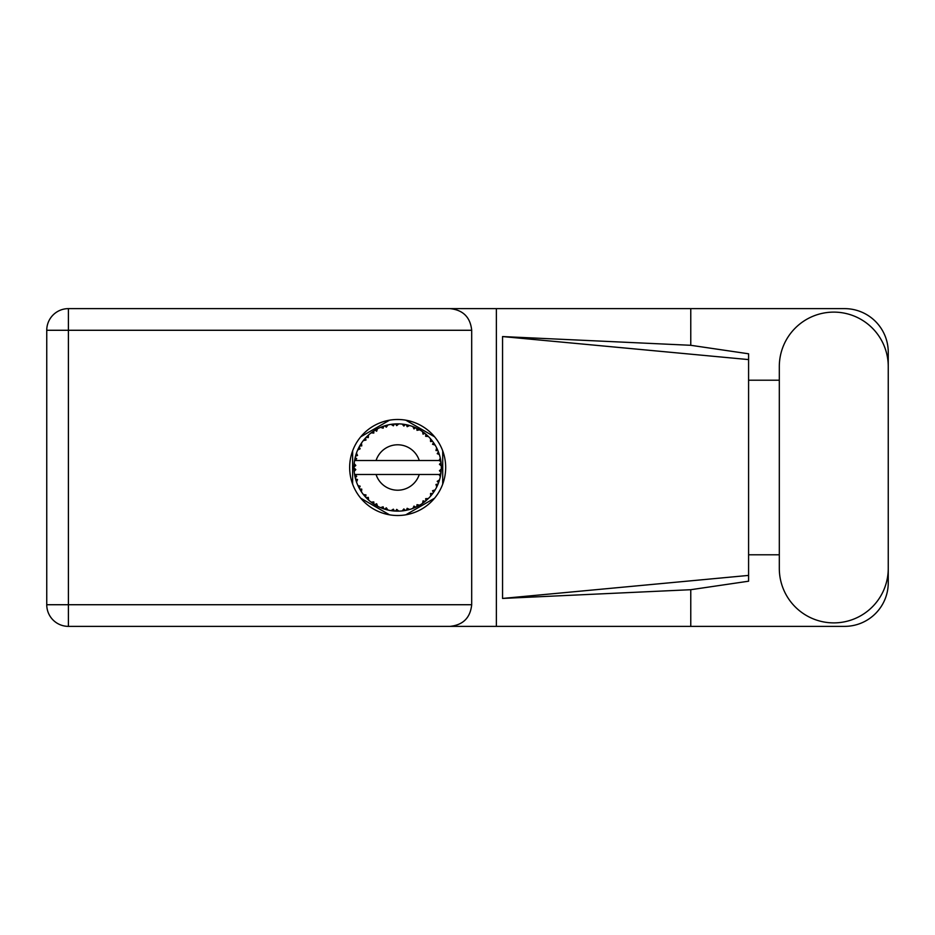 <?xml version="1.0" encoding="UTF-8"?>
<svg xmlns="http://www.w3.org/2000/svg" width="935" height="935" viewBox="0 0 935 935"><rect width="100%" height="100%" fill="white"/><g stroke="black" fill="none" stroke-linecap="round" stroke-linejoin="round"><path stroke-width="1.4" d="M389.533 420.177L360.758 436.797M434.576 436.797L405.79 420.177M442.711 484.12L442.711 450.88M405.79 514.823L434.576 498.203M360.758 498.203L389.533 514.823M352.624 450.88L352.624 484.12M779.311 568.41A54.475 54.475 0 0 0 833.775 622.885A54.475 54.475 0 0 0 888.25 568.41L888.25 366.59A54.475 54.475 0 0 0 833.775 312.115A54.475 54.475 0 0 0 779.311 366.59L779.311 568.41M397.667 419.488A48.012 48.012 0 0 0 349.655 467.5A48.012 48.012 0 0 0 397.667 515.512A48.012 48.012 0 0 0 445.679 467.5A48.012 48.012 0 0 0 397.667 419.488M888.25 554.782L888.25 582.727A43.641 43.641 0 0 1 844.609 626.368L68.395 626.368L68.395 604.723L471.696 604.723C470.317 617.778 463.094 625.001 450.039 626.368M779.311 554.782L748.584 554.782L748.584 581.208L690.766 589.704L690.766 626.368M690.766 589.704L502.551 598.435L502.551 336.565L748.584 359.589L748.584 353.792L690.766 345.296L690.766 308.632L844.609 308.632A43.641 43.641 0 0 1 888.25 352.273L888.25 380.218M502.551 598.435L748.584 575.411L748.584 359.589L748.584 380.206L779.311 380.218M690.766 345.296L502.551 336.565M690.766 308.632L496.38 308.632L496.38 626.368M471.696 330.277L68.395 330.277L68.395 604.723L46.75 604.723A21.645 21.645 0 0 0 68.395 626.368A21.645 21.645 0 0 1 46.75 604.723L46.75 330.277A21.645 21.645 0 0 1 68.395 308.632L450.039 308.632C463.094 309.999 470.317 317.222 471.696 330.277L471.696 604.723M496.38 308.632L450.039 308.632M748.584 380.206L748.584 554.794M409.425 509.528L409.623 509.481A43.641 43.641 0 0 0 412.674 508.488L415.841 507.179A43.641 43.641 0 0 0 416.659 506.793L419.686 505.18A43.641 43.641 0 0 0 422.386 503.462L425.133 501.417A43.641 43.641 0 0 0 425.834 500.833L428.359 498.53A43.641 43.641 0 0 0 430.556 496.193L432.706 493.516A43.641 43.641 0 0 0 433.244 492.78L435.114 489.917A43.641 43.641 0 0 0 436.657 487.112L438.083 483.991A43.641 43.641 0 0 0 438.41 483.138L439.508 479.9A43.641 43.641 0 0 0 440.315 476.792L440.911 473.426A43.641 43.641 0 0 0 441.028 472.514L441.285 469.101A43.641 43.641 0 0 0 441.285 465.899L441.273 465.665M441.285 469.101L439.45 470.679L441.028 472.514L441.273 469.241M355.031 458.173L354.809 459.225M355.008 458.267L354.599 460.441A43.641 43.641 0 0 0 354.19 463.62L354.166 463.853M358.666 447.9L358.21 448.823M364.802 438.784L364.241 439.438M372.936 431.538L372.27 432.005M372.294 431.993L371.3 432.718M386.926 425.191L384.612 425.846A43.641 43.641 0 0 0 383.747 426.138L382.976 426.395M382.66 426.512L381.889 426.804M381.34 427.026L380.545 427.353L383.128 428.207L383.747 426.138L380.627 427.377M396.089 423.882L395.376 423.917A43.641 43.641 0 0 0 394.476 423.976L394.383 423.976M393.319 424.069L392.069 424.209M392.01 424.221L391.391 424.303M406.994 424.864L406.293 424.712A43.641 43.641 0 0 0 405.393 424.548L405.311 424.525M404.516 424.397L403.23 424.209M418.588 429.2L416.659 428.207A43.641 43.641 0 0 0 415.841 427.821L415.759 427.774M415.233 427.552L414.392 427.19M424.619 433.162L423.894 432.613M433.665 442.816L433.244 442.22A43.641 43.641 0 0 0 432.706 441.484L432.66 441.413M432.145 440.736L431.292 439.672M437.732 450.191L437.206 449.022M440.747 460.476L440.56 459.436M440.467 458.956L440.315 458.208L439.029 460.511L419.266 460.511A22.697 22.697 0 0 0 376.069 460.511L419.266 460.511M441.145 471.369L441.215 470.34M439.508 479.9L437.218 481.338L438.55 482.787M438.807 482.063L439.216 480.882M438.831 482.004L439.45 480.134M435.114 489.917L432.531 490.746L433.466 492.476M433.898 491.833L434.471 490.968M434.331 491.179L434.95 490.197M419.686 505.18L417.022 504.666L416.741 506.758M418.389 505.917L419.406 505.344M411.155 509.014L412.452 508.57M398.602 511.141L398.801 511.129A43.641 43.641 0 0 0 402.003 510.931L405.393 510.452A43.641 43.641 0 0 0 406.293 510.288L406.374 510.265M393.74 510.966L394.476 511.024A43.641 43.641 0 0 0 395.376 511.083L395.47 511.094M396.311 511.129L398.661 511.129M380.627 507.623L383.747 508.862A43.641 43.641 0 0 0 384.612 509.154L384.694 509.178M385.851 509.517L386.915 509.797M386.845 509.785L387.604 509.972M366.976 498.53L367.712 499.255M367.537 499.08L368.39 499.863M360.828 490.922L361.296 491.623M355.803 479.865L356.06 480.695M354.049 469.113L354.12 470.363M440.362 476.569L439.029 474.489L419.266 474.489A22.697 22.697 0 0 1 376.069 474.489L354.587 474.489A43.641 43.641 0 0 0 354.599 474.559L354.634 474.77M355.125 477.247L355.277 477.914L356.691 476.277L354.599 474.559L355.277 477.914A43.641 43.641 0 0 0 355.51 478.79L356.527 482.063A43.641 43.641 0 0 0 357.708 485.043L357.801 485.265M358.105 485.931L359.204 488.128L360.162 486.188L357.953 485.616M358.619 487.006L359.204 488.128A43.641 43.641 0 0 0 359.636 488.923L361.436 491.845A43.641 43.641 0 0 0 363.318 494.44L363.727 494.942M363.972 495.246L364.533 495.912M361.448 491.763L361.787 489.145L359.659 488.958M383.058 508.628L383.747 508.862L383.128 506.793L380.545 507.647L382.415 508.395M386.33 507.834L384.612 509.154L387.92 510.042L386.33 507.834M387.873 509.984L387.92 510.042A43.641 43.641 0 0 0 391.064 510.65L391.298 510.685M391.064 510.65L394.476 511.024L393.354 509.178L391.064 510.65L391.987 510.779M398.801 511.129L396.72 509.388L395.493 511.094M404.154 510.662L405.393 510.452L403.85 508.944L402.237 510.907M409.623 509.481L407.169 508.313L406.293 510.288L407.087 510.113M414.684 507.693L415.841 507.179L413.96 506.104L412.884 508.406M424.151 502.2L425.133 501.417L423.052 500.833L422.585 503.334M428.359 498.53L425.659 498.682L425.928 500.763M432.028 494.416L432.706 493.516L430.544 493.47L430.708 496.006M437.58 485.148L438.083 483.991L435.967 484.482L436.762 486.901M356.527 482.063L357.532 479.55L355.534 478.907M364.79 496.204L365.538 497.046L365.994 494.931L363.399 494.533M365.538 497.046A43.641 43.641 0 0 0 366.158 497.712L366.426 497.981M368.308 497.385L366.158 497.712L368.624 500.085L368.308 497.385M368.612 500.003L368.624 500.085A43.641 43.641 0 0 0 371.101 502.13L373.895 504.105L373.801 501.943L371.101 502.13L373.895 504.105A43.641 43.641 0 0 0 374.666 504.596L374.993 504.795M376.653 503.755L374.666 504.596L377.647 506.279L376.653 503.755M377.611 506.209L377.647 506.279A43.641 43.641 0 0 0 380.545 507.647L380.767 507.74M371.265 502.259L371.873 502.714M382.193 508.313L382.918 508.582M354.12 464.59L354.026 467.044A43.641 43.641 0 0 0 354.026 467.956L354.026 468.073M354.61 474.629L354.727 475.354M354.809 475.786L354.984 476.628M354.914 476.301L355.113 477.189M354.131 464.403L354.026 467.044L355.814 465.42L354.19 463.62M359.998 445.457L359.636 446.077A43.641 43.641 0 0 0 359.204 446.872L357.708 449.957A43.641 43.641 0 0 0 356.527 452.937L355.51 456.21A43.641 43.641 0 0 0 355.277 457.086L355.253 457.203M355.849 454.994L355.51 456.21L357.532 455.45L356.445 453.159M354.248 471.322L355.814 469.58L354.026 467.956L354.19 471.38A43.641 43.641 0 0 0 354.587 474.489M355.51 478.79L355.721 479.573M357.778 485.078L359.204 488.128M356.118 454.118L355.919 454.749M355.884 454.866L356.083 454.246M366.672 436.774L366.158 437.288A43.641 43.641 0 0 0 365.538 437.954L363.318 440.56A43.641 43.641 0 0 0 361.436 443.155L360.045 445.376M360.209 445.107L359.636 446.077L361.787 445.855L361.436 443.155L361.003 443.809M354.096 464.999L354.061 465.724M354.026 467.956L354.131 470.585M354.599 474.559L354.903 476.254M354.657 474.606L355.277 477.914M356.527 452.937L356.212 453.849M357.778 449.922L360.162 448.812L359.145 446.977M358.643 447.947L358.047 449.186M360.933 443.938L360.349 444.861M380.545 427.353A43.641 43.641 0 0 0 377.647 428.721L374.666 430.404A43.641 43.641 0 0 0 373.895 430.895L371.101 432.87A43.641 43.641 0 0 0 368.624 434.915L366.777 436.668M367.046 436.4L366.158 437.288L368.308 437.615L368.448 435.067M355.277 457.086L354.599 460.441L356.691 458.723L355.195 457.46M354.248 463.678L354.026 467.044M363.399 440.549L365.994 440.069L365.456 438.036M375.122 430.135L376.653 431.245L377.436 428.826M356.551 453.007L355.51 456.21M440.724 474.664L440.911 473.426L439.392 474.489M441.226 465.84L441.028 462.486L439.45 464.321L441.285 465.899L441.25 465.081M441.028 462.486A43.641 43.641 0 0 0 440.911 461.574L440.888 461.458M439.111 460.511L440.911 461.574L440.794 460.78M368.624 434.915L367.911 435.57M371.101 432.87L373.801 433.057L373.801 430.953M376.536 429.305L375.87 429.679M391.064 424.35L393.354 425.822L394.476 423.976L391.064 424.35A43.641 43.641 0 0 0 387.92 424.958L387.686 425.004M354.587 460.511L376.069 460.511M440.315 458.208A43.641 43.641 0 0 0 439.508 455.1L439.45 454.877M438.971 453.405L438.41 451.862L437.218 453.662L439.333 454.515M438.421 451.885L438.41 451.862A43.641 43.641 0 0 0 438.083 451.009L438.059 450.974M438.083 451.009L436.657 447.888L435.967 450.518L437.931 450.658M436.645 447.97L436.657 447.888A43.641 43.641 0 0 0 435.114 445.083L434.997 444.885M433.548 442.652L432.531 444.254L435.114 445.083L434.611 444.254M432.484 441.18L430.556 438.807L430.544 441.53L432.636 441.39M430.556 438.807A43.641 43.641 0 0 0 428.359 436.47L428.195 436.306M425.659 436.318L428.359 436.47L425.834 434.167L425.659 436.318M426.383 434.635L425.834 434.167A43.641 43.641 0 0 0 425.133 433.583L425.039 433.513M422.562 431.654L423.052 434.167L424.841 433.349M422.386 431.538A43.641 43.641 0 0 0 419.686 429.819L419.476 429.691M419.686 429.819L416.659 428.207L417.022 430.334L419.686 429.819L418.833 429.329M412.861 426.582L413.96 428.896L415.736 427.762M412.674 426.512A43.641 43.641 0 0 0 409.623 425.518L409.39 425.46M408.408 425.191L406.293 424.712L407.169 426.687L409.623 425.518L408.677 425.261M402.214 424.093L403.85 426.056L405.287 424.525M402.003 424.069A43.641 43.641 0 0 0 398.801 423.871L398.567 423.859M397.55 423.859L395.376 423.917L396.72 425.612L398.801 423.871L398.018 423.859M385.267 425.647L384.612 425.846L386.33 427.166L387.92 424.958L386.763 425.238M361.448 443.237L359.636 446.077M368.612 434.997L366.158 437.288M376.735 429.2L375.928 429.656M387.92 424.958L385.325 425.635M386.704 425.25L385.851 425.483M398.801 423.871L396.265 423.871M377.611 428.791L374.666 430.404M393.027 424.104L394.36 423.976M392.992 424.104L391.671 424.268M395.376 423.917L398.193 423.859M409.623 425.518L407.157 424.899M387.873 425.016L384.612 425.846M397.772 423.859L396.697 423.859M406.293 424.712L409.027 425.355M403.932 424.303L402.611 424.139M402.062 424.128L405.019 424.478M408.618 425.25L407.73 425.028M428.359 436.47L426.535 434.763M412.709 426.582L415.491 427.657M414.731 427.33L413.34 426.769M418.786 429.305L417.968 428.861M426.781 434.985L425.834 434.167M435.114 445.083L433.746 442.933M419.605 429.831L416.659 428.207M431.538 439.976L430.953 439.275M433.244 442.22L434.798 444.557M434.097 443.47L434.576 444.207M425.133 433.583L422.41 431.608M437.323 449.256L437.031 448.648M438.842 453.043L438.457 451.967M438.994 453.452L439.228 454.176M441.215 464.648L441.156 463.795M439.45 455.053L438.41 451.862M440.911 461.574L440.268 458.279M440.315 476.792L440.502 475.845M438.083 483.991L436.949 486.527M437.206 485.978L437.522 485.288M440.268 476.721L440.911 473.426M436.657 487.112L437.019 486.375M437.113 486.177L437.498 485.347M432.706 493.516L431.105 495.55M430.556 496.193L431.187 495.445M422.456 503.427L423.356 502.785M423.415 502.738L424.022 502.282M376.069 474.489L419.266 474.489M422.386 503.462L423.181 502.913M423.239 502.866L423.976 502.329M417.384 506.443L416.765 506.747M415.841 507.179L412.674 508.488M422.41 503.392L425.133 501.417M405.393 510.452L402.833 510.837M403.254 510.791L402.003 510.931M408.186 509.856L408.922 509.668M396.779 511.141L397.375 511.141M394.476 511.024L391.707 510.744M392.314 510.814L393.074 510.907M406.293 510.288L409.542 509.446M398.742 511.083L396.195 511.118M382.555 508.453L383.186 508.675M381.27 507.95L380.545 507.647M381.503 508.044L382.357 508.371M46.75 330.277L68.395 330.277L68.395 308.632"/></g></svg>
